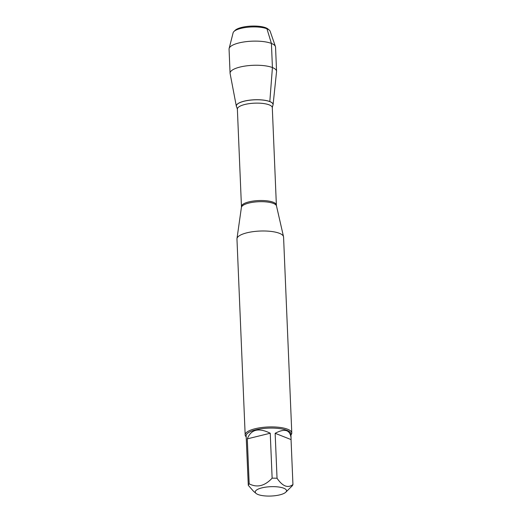 <?xml version="1.0" encoding="UTF-8"?>
<svg xmlns="http://www.w3.org/2000/svg" width="522" height="522" viewBox="0 0 522 522"><rect width="100%" height="100%" fill="white"/><g stroke="black" fill="none" stroke-linecap="round" stroke-linejoin="round"><path stroke-width="0.78" d="M291.785 432.966L283.57 237.04A23.327 6.975 177.6 0 0 283.518 236.655A23.327 6.975 177.6 0 0 259.976 231.05A23.327 6.975 177.6 0 0 236.981 238.606A23.327 6.975 177.6 0 0 236.962 238.998L245.17 434.924A23.327 6.975 -2.4 0 1 261.385 427.564A23.327 6.975 -2.4 0 1 287.635 429.234A23.327 6.975 -2.4 0 1 291.785 432.966A23.327 6.975 -2.4 0 1 290.93 434.957M237.373 109.118L241.451 206.516A17.474 5.227 -2.4 0 1 253.601 201.003A17.474 5.227 -2.4 0 1 273.267 202.255A17.474 5.227 -2.4 0 1 276.373 205.048L272.295 107.656A17.474 5.227 177.6 0 0 269.182 104.863A17.474 5.227 177.6 0 0 249.516 103.61A17.474 5.227 177.6 0 0 237.373 109.118L236.72 107.101A18.374 5.494 -2.4 0 1 247.487 100.531A18.374 5.494 -2.4 0 1 269.789 101.601A18.374 5.494 -2.4 0 1 272.771 105.588A18.4 5.501 177.6 0 0 272.797 105.542A18.4 5.501 177.6 0 0 269.815 101.555A18.4 5.501 177.6 0 0 247.474 100.478A18.4 5.501 177.6 0 0 236.688 107.056A18.4 5.501 177.6 0 0 236.707 107.075A18.4 5.501 177.6 0 1 236.349 106.279L230.111 73.537A23.268 6.956 -2.4 0 1 230.072 73.23A23.268 6.956 -2.4 0 1 246.24 65.896A23.268 6.956 -2.4 0 1 272.425 67.56A23.268 6.956 -2.4 0 1 276.562 71.279A23.268 6.956 -2.4 0 1 276.556 71.586L273.078 104.739A18.4 5.501 177.6 0 0 269.815 101.555A18.4 5.501 177.6 0 0 248.72 100.289A18.4 5.501 177.6 0 0 236.349 106.279M246.188 436.836A23.327 6.975 -2.4 0 1 245.17 434.924M258.038 494.517A15.647 4.678 177.6 0 0 273.215 495.9A15.647 4.678 177.6 0 0 285.788 492.2A15.647 4.678 177.6 0 0 275.368 486.706A15.647 4.678 177.6 0 0 259.61 488.546A15.647 4.678 177.6 0 0 256.1 493.447A15.647 4.678 177.6 0 0 258.038 494.517M285.788 492.2L292.046 486.028A22.394 6.695 177.6 0 0 292.94 484.527C287.89 488.435 282.591 486.347 277.038 478.263A22.394 6.695 177.6 0 0 272.132 478.178C264.739 486.054 257.085 487.933 249.177 483.822A22.394 6.695 177.6 0 0 248.289 485.323L253.601 491.359L256.1 493.447M291.054 439.576L291.061 438.017C290.108 429.769 284.803 428.197 275.153 433.306L291.054 439.576L292.94 484.527M275.153 433.306L277.038 478.263M270.246 433.227C258.664 427.498 251.01 429.378 247.297 438.865L270.246 433.227L272.132 478.178M247.297 438.865L249.177 483.822M248.289 485.323L246.143 435.772A22.394 6.695 -2.4 0 1 268.236 428.144A22.394 6.695 -2.4 0 1 290.891 433.893L291.061 438.017M272.295 107.656L272.771 105.588A18.4 5.501 177.6 0 0 273.078 104.739M233.928 31.522L235.135 30.335A17.285 5.168 -2.4 0 1 251.382 26.1A17.285 5.168 -2.4 0 1 267.93 28.958L269.235 30.041A18.609 5.566 177.6 0 0 266.938 28.769A18.609 5.566 177.6 0 0 248.877 27.124A18.609 5.566 177.6 0 0 233.928 31.522A18.609 5.566 177.6 0 0 233.112 32.808L229.132 48.481A23.268 6.956 -2.4 0 1 252.015 41.179A23.268 6.956 -2.4 0 1 275.433 46.543A23.268 6.956 -2.4 0 1 275.551 47.156L276.562 71.279M275.433 46.543L270.148 31.255A18.609 5.566 177.6 0 0 269.235 30.041M230.072 73.23L229.06 49.107A23.268 6.956 -2.4 0 1 229.132 48.481M264.667 28.051L265.796 27.777L266.938 28.769L271.414 43.437L272.425 67.56L269.815 101.555M283.518 236.655L276.497 205.955A17.585 5.259 177.6 0 0 273.411 203.43A17.585 5.259 177.6 0 0 254.083 202.112A17.585 5.259 177.6 0 0 241.405 207.423L236.981 238.606M276.497 205.955L276.373 205.048M241.451 206.516L241.405 207.423"/></g></svg>

